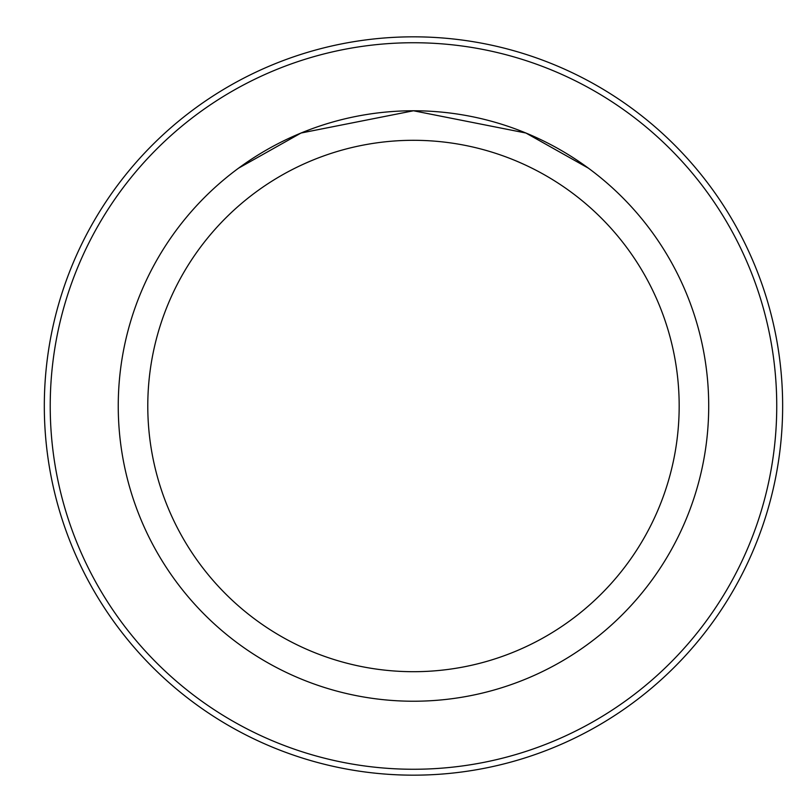 <?xml version="1.0" encoding="UTF-8"?>
<svg xmlns="http://www.w3.org/2000/svg" width="812" height="812" viewBox="0 0 812 812"><rect width="100%" height="100%" fill="white"/><g stroke="black" fill="none" stroke-linecap="round" stroke-linejoin="round"><path stroke-width="1.22" d="M50.222 406A363.248 363.248 0 0 0 595.105 720.589A363.248 363.248 0 0 0 595.105 91.411A363.248 363.248 0 0 0 50.222 406M44.315 406A369.155 369.155 0 0 1 598.058 86.295A369.155 369.155 0 0 1 598.058 725.705A369.155 369.155 0 0 1 44.315 406M118.247 406A295.233 295.233 0 0 1 561.092 150.321A295.233 295.233 0 0 1 561.092 661.678A295.233 295.233 0 0 1 118.247 406M147.784 406A265.697 265.697 0 0 1 546.324 175.899A265.697 265.697 0 0 1 546.324 636.101A265.697 265.697 0 0 1 147.784 406M588.395 168.165L525.963 133.036L413.501 110.767L301.079 133.006L238.555 168.165L300.998 133.036L413.46 110.767L525.871 133.006L588.395 168.165"/></g></svg>
